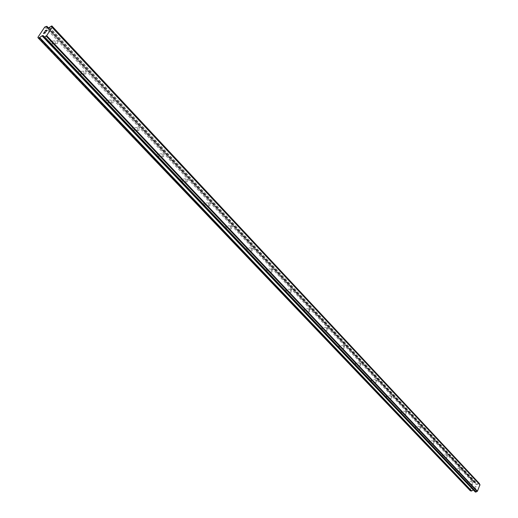 <?xml version="1.0" encoding="UTF-8"?>
<svg xmlns="http://www.w3.org/2000/svg" width="518" height="518" viewBox="0 0 518 518"><rect width="100%" height="100%" fill="white"/><g stroke="black" fill="none" stroke-linecap="round" stroke-linejoin="round"><path stroke-width="0.39" stroke-dasharray="2.59 1.94" d="M57.187 40.78L57.44 43.557L55.322 43.629L55.063 40.864L57.187 40.78M50.285 43.965L52.402 43.894L52.15 41.136L50.026 41.213L50.285 43.965M85.787 71.167L85.936 73.964L83.994 73.977L83.838 71.186L85.787 71.167M78.956 74.171L80.899 74.165L80.75 71.38L78.801 71.393L78.956 74.171M113.015 100.103L113.066 102.914L111.292 102.875L111.234 100.058L113.015 100.103M106.261 102.94L108.029 102.985L107.977 100.181L106.203 100.142L106.261 102.94M138.973 127.681L138.928 130.504L137.315 130.413L137.354 127.596L138.973 127.681M132.291 130.368L133.903 130.458L133.948 127.642L132.323 127.557L132.291 130.368M163.746 154.001L163.617 156.824L162.153 156.701L162.276 153.878L163.746 154.001M157.142 156.546L158.605 156.669L158.728 153.859L157.258 153.736L157.142 156.546M187.412 179.15L187.199 181.96L185.878 181.812L186.079 178.995L187.412 179.15M180.879 181.559L182.206 181.714L182.414 178.911L181.08 178.755L180.879 181.559M210.043 203.198L209.764 205.996L208.56 205.821L208.838 203.024L210.043 203.198M203.587 205.484L204.785 205.659L205.063 202.868L203.859 202.7L203.587 205.484M231.708 226.217L231.365 228.995L230.277 228.807L230.614 226.029L231.708 226.217M225.33 228.393L226.411 228.574L226.754 225.809L225.66 225.621L225.33 228.393M252.467 248.271L252.072 251.023L251.088 250.835L251.476 248.083L252.467 248.271M246.16 250.336L247.144 250.531L247.539 247.792L246.549 247.598L246.16 250.336M272.371 269.425L271.931 272.151L271.043 271.95L271.477 269.231L272.371 269.425M266.142 271.393L267.029 271.587L267.476 268.874L266.576 268.68L266.142 271.393M291.479 289.73L290.999 292.417L290.19 292.223L290.669 289.53L291.479 289.73M285.321 291.602L286.13 291.796L286.609 289.115L285.8 288.921L285.321 291.602M309.835 309.233L309.324 311.888L308.592 311.694L309.097 309.039L309.835 309.233M303.749 311.014L304.487 311.208L304.998 308.566L304.26 308.372L303.749 311.014M327.486 327.985L326.942 330.607L326.275 330.413L326.813 327.79L327.486 327.985M321.471 329.681L322.138 329.875L322.675 327.266L322.002 327.072L321.471 329.681M344.464 346.024L343.9 348.608L343.292 348.426L343.848 345.836L344.464 346.024M338.519 347.643L339.128 347.831L339.691 345.26L339.076 345.072L338.519 347.643M360.813 363.396L360.23 365.941L359.673 365.76L360.25 363.215L360.813 363.396M354.934 364.944L355.49 365.125L356.073 362.581L355.51 362.406L354.934 364.944M376.56 380.134L375.964 382.64L375.459 382.472L376.049 379.959L376.56 380.134M370.752 381.611L371.264 381.785L371.853 379.28L371.341 379.105L370.752 381.611M391.744 396.27L391.142 398.743L390.676 398.575L391.278 396.102L391.744 396.27M386.007 397.682L386.473 397.843L387.075 395.376L386.609 395.215L386.007 397.682M406.397 411.836L405.788 414.277L405.361 414.115L405.97 411.674L406.397 411.836M400.725 413.183L401.152 413.345L401.767 410.916L401.333 410.755L400.725 413.183M420.545 426.864L419.93 429.273L419.528 429.118L420.143 426.709L420.545 426.864M414.931 428.159L415.332 428.308L415.948 425.913L415.546 425.757L414.931 428.159M434.207 441.381L433.585 443.751L433.223 443.609L433.838 441.239L434.207 441.381M428.658 442.618L429.027 442.767L429.649 440.404L429.28 440.255L428.658 442.618M447.416 455.419L446.794 457.75L446.458 457.614L447.073 455.277L447.416 455.419M441.932 456.598L442.268 456.74L442.89 454.409L442.547 454.273L441.932 456.598M460.185 468.991L459.563 471.289L459.252 471.16L459.867 468.855L460.185 468.991M454.765 470.124L455.076 470.253L455.698 467.961L455.38 467.825L454.765 470.124M472.545 482.122L471.924 484.388L472.545 482.122M467.184 483.203L467.799 480.944L467.184 483.203M46.29 30.478L46.924 30.432M45.927 31.028L46.296 30.484M44.788 31.553L45.558 30.543L46.186 30.491M46.251 31.436L47.112 30.297M45.629 32.323L45.331 32.971M44.529 33.307L45.137 33.171M43.454 33.566L44.263 32.492M44.639 33.178L44.341 32.226M475.388 488.396L474.838 488.26L475.388 488.396L475.705 487.639L475.388 488.396M474.838 488.26L475.012 487.852L474.838 488.26M474.741 488.241L474.19 488.105L474.741 488.241M474.19 488.105L474.507 487.354L474.19 488.105M474.417 487.334L474.054 488.183L475.44 488.513L475.802 487.665L475.44 488.513L474.054 488.183L474.417 487.334M476.23 486.642L474.851 486.292L476.236 486.622M474.851 486.292L476.023 486.674L474.851 486.292M479.396 483.559L476.683 484.505L475.88 484.259L474.961 482.504L473.31 482.582L470.059 490.248L470.279 490.773M479.875 484.673L479.538 484.298M473.4 490.015L474.475 490.235L475.2 491.893M37.937 37.264L470.059 490.248M43.434 36.111L474.702 490.721M43.777 36.506L474.799 490.85M49.463 27.253L477.628 484.142M49.229 27.389L477.454 484.207M45.59 26.418L473.892 482.252M44.755 27.02L473.31 482.582M43.7 36.94L473.672 489.989M43.395 35.813L474.3 490.138M43.376 35.716L474.533 490.332M43.635 37.082L475.155 491.686M43.596 37.225L475.161 491.809M51.8 25.9L479.351 483.54M51.308 25.939L478.923 483.443M51.094 26.036L478.755 483.469M50.952 26.14L478.658 483.521M50.796 26.288L478.561 483.618M48.608 27.836L477.026 484.447M48.174 28.03L476.683 484.505M47.455 28.089L476.055 484.356M47.371 28.082L475.822 484.162M48.42 27.953L475.194 482.698M46.801 26.314L474.961 482.504M57.44 43.557L52.402 43.894M85.936 73.964L80.899 74.165M113.066 102.914L108.029 102.985M138.928 130.504L133.903 130.458M163.617 156.824L158.605 156.669M187.199 181.96L182.206 181.714M209.764 205.996L204.785 205.659M231.365 228.995L226.411 228.574M252.072 251.023L247.144 250.531M271.931 272.151L267.029 271.587M290.999 292.417L286.13 291.796M309.324 311.888L304.487 311.208M326.942 330.607L322.138 329.875M343.9 348.608L339.128 347.831M360.23 365.941L355.49 365.125M375.964 382.64L371.264 381.785M391.142 398.743L386.473 397.843M405.788 414.277L401.152 413.345M419.93 429.273L415.332 428.308M433.585 443.751L429.027 442.767M446.794 457.75L442.268 456.74M459.563 471.289L455.076 470.253M471.924 484.388L467.476 483.333M472.254 481.993L467.799 480.944M459.867 468.855L455.38 467.825M447.073 455.277L442.547 454.273M433.838 441.239L429.28 440.255M420.143 426.709L415.546 425.757M405.97 411.674L401.333 410.755M391.278 396.102L386.609 395.215M376.049 379.959L371.341 379.105M360.25 363.215L355.51 362.406M343.848 345.836L339.076 345.072M326.813 327.79L322.002 327.072M309.097 309.039L304.26 308.372M290.669 289.53L285.8 288.921M271.477 269.231L266.576 268.68M251.476 248.083L246.549 247.598M230.614 226.029L225.66 225.621M208.838 203.024L203.859 202.7M186.079 178.995L181.08 178.755M162.276 153.878L157.258 153.736M137.354 127.596L132.323 127.557M111.234 100.058L106.203 100.142M83.838 71.186L78.801 71.393M55.063 40.864L50.026 41.213M43.337 35.625L474.475 490.235M43.777 36.538L474.747 490.811M43.693 36.318L474.993 490.993M51.832 26.942L479.681 484.531M47.28 28.037L475.88 484.259M48.452 27.94L475.129 482.601"/><path stroke-width="0.78" d="M46.924 30.432L46.257 31.436L46.924 30.432L45.83 31.035M46.186 30.491L45.558 30.543L44.781 31.553L45.539 30.42L47.112 30.29L46.251 31.436M47.112 30.297L45.539 30.42L44.788 31.553M45.623 32.317L44.535 33.307M44.418 33.055L44.263 32.485L44.418 33.055M44.263 32.485L43.551 33.56L44.341 32.22L44.716 33.256L45.351 32.375M45.519 32.446L44.639 33.178M44.341 32.226L43.454 33.566M39.226 37.717L42.45 35.625L43.337 35.625L43.719 37.387L46.633 35.658L52.124 27.37L51.884 25.926L48.174 28.03L47.28 28.037L46.801 26.314L44.755 27.02L37.937 37.264L38.015 37.808L39.226 37.717L471.348 491.032L473.4 490.015M479.538 484.298L479.396 483.559M43.68 37.38L475.233 491.945L475.912 492.068L477.454 491.2L479.927 484.712L52.091 27.124M38.015 37.808L470.279 490.773L471.348 491.032M46.057 36.033L477.046 491.394M46.296 35.897L477.22 491.329M46.633 35.658L477.454 491.2M52.124 27.37L480.063 485.01M52.091 27.15L479.972 484.796M39.659 37.523L471.691 490.973M42.016 35.82L473.335 490.047M42.45 35.625L43.7 36.94M43.719 37.387L475.317 491.99M44.205 37.348L475.744 492.094M44.425 37.251L475.912 492.068M44.574 37.147L476.016 492.009M44.729 36.992L476.12 491.912M51.884 26.204L479.519 483.851M51.923 26.062L479.513 483.728M51.904 25.971L479.467 483.637M47.015 26.457L48.42 27.953M43.454 36.202L43.777 36.538M43.635 37.361L475.233 491.945M52.072 27.065L479.927 484.712M51.884 25.926L479.441 483.592M46.976 26.366L48.452 27.94"/></g></svg>

